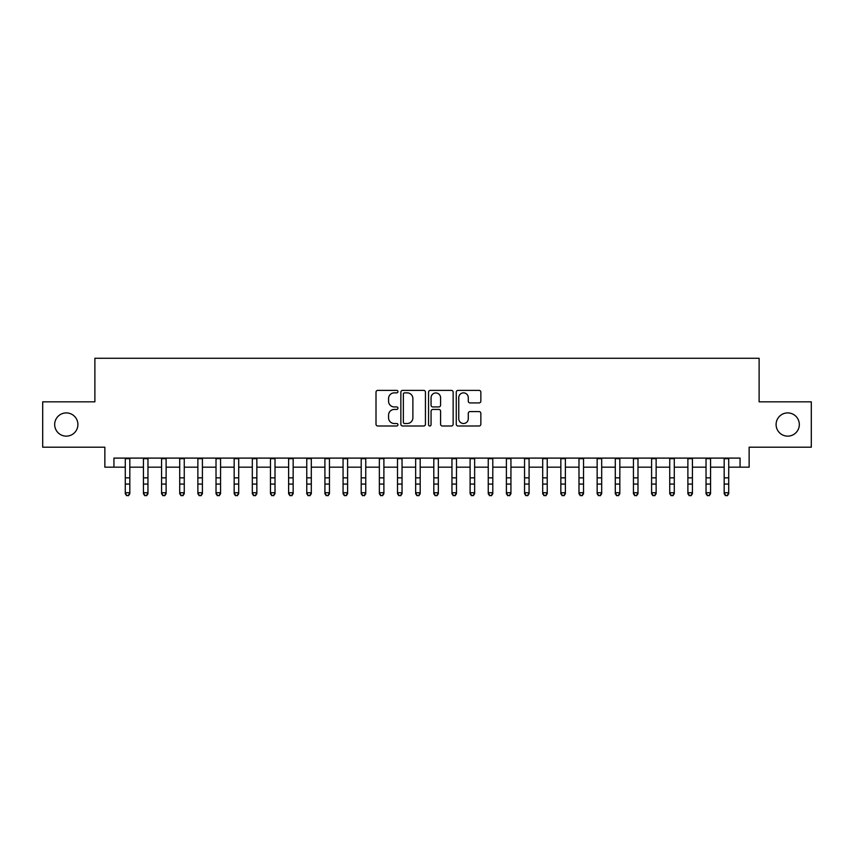 <?xml version="1.0" encoding="UTF-8"?>
<svg xmlns="http://www.w3.org/2000/svg" width="854" height="854" viewBox="0 0 854 854"><rect width="100%" height="100%" fill="white"/><g stroke="black" fill="none" stroke-linecap="round" stroke-linejoin="round"><path stroke-width="1.28" d="M397.964 391.623A1.249 1.249 0 0 0 396.715 390.374L377.788 390.374A1.783 1.783 0 0 0 376.006 392.157L376.006 424.214A1.783 1.783 0 0 0 377.788 425.997L396.715 425.997A1.249 1.249 0 0 0 397.964 424.758A1.249 1.249 0 0 0 396.715 423.509L394.27 423.509A5.7 5.7 0 0 1 388.57 417.809L388.57 415.129A5.7 5.7 0 0 1 394.27 409.429L396.715 409.429A1.249 1.249 0 0 0 397.964 408.191A1.249 1.249 0 0 0 396.715 406.942L394.27 406.942A5.7 5.7 0 0 1 388.57 401.241L388.57 398.562A5.7 5.7 0 0 1 394.27 392.861L396.715 392.861A1.249 1.249 0 0 0 397.964 391.623M776.094 424.523A11.614 11.614 0 0 0 787.708 436.138A11.614 11.614 0 0 0 799.323 424.523A11.614 11.614 0 0 0 787.708 412.909A11.614 11.614 0 0 0 776.094 424.523M54.677 424.523A11.614 11.614 0 0 0 66.292 436.138A11.614 11.614 0 0 0 77.906 424.523A11.614 11.614 0 0 0 66.292 412.909A11.614 11.614 0 0 0 54.677 424.523M479.062 402.928A1.783 1.783 0 0 0 480.845 401.145L480.845 392.157A1.783 1.783 0 0 0 479.062 390.374L458.043 390.374A1.783 1.783 0 0 0 456.26 392.157L456.26 424.214A1.783 1.783 0 0 0 458.043 425.997L479.062 425.997A1.783 1.783 0 0 0 480.845 424.214L480.845 413.347A1.783 1.783 0 0 0 479.062 411.575L470.063 411.575A1.783 1.783 0 0 0 468.28 413.347L468.28 418.738A4.761 4.761 0 0 1 463.519 423.509A4.761 4.761 0 0 1 458.758 418.738L458.758 397.633A4.761 4.761 0 0 1 463.519 392.861A4.761 4.761 0 0 1 468.28 397.633L468.28 401.145A1.783 1.783 0 0 0 470.063 402.928L479.062 402.928M113.934 467.17L113.934 458.096L740.066 458.096L740.066 467.17L749.139 467.17L749.139 447.208L811.3 447.208L811.3 401.839L759.121 401.839L759.121 358.274L94.879 358.274L94.879 401.839L42.7 401.839L42.7 447.208L104.861 447.208L104.861 467.17L125.282 467.17M425.441 392.157A1.783 1.783 0 0 0 423.659 390.374L402.64 390.374A1.783 1.783 0 0 0 400.857 392.157L400.857 424.214A1.783 1.783 0 0 0 402.64 425.997L423.659 425.997A1.783 1.783 0 0 0 425.441 424.214L425.441 392.157M430.341 390.374L451.36 390.374A1.783 1.783 0 0 1 453.143 392.157L453.143 424.214A1.783 1.783 0 0 1 451.36 425.997L442.361 425.997A1.783 1.783 0 0 1 440.579 424.214L440.579 411.212A1.783 1.783 0 0 0 438.807 409.429L432.839 409.429A1.783 1.783 0 0 0 431.056 411.212L431.056 424.758A1.249 1.249 0 0 1 429.808 425.997A1.249 1.249 0 0 1 428.559 424.758L428.559 392.157A1.783 1.783 0 0 1 430.341 390.374M129.819 467.17L143.429 467.17M147.966 467.17L161.577 467.17M166.114 467.17L179.724 467.17M184.261 467.17L197.872 467.17M202.409 467.17L216.019 467.17M220.556 467.17L234.167 467.17M238.704 467.17L252.314 467.17M256.851 467.17L270.462 467.17M275.009 467.17L288.62 467.17M293.157 467.17L306.767 467.17M311.304 467.17L324.915 467.17M329.452 467.17L343.062 467.17M347.599 467.17L361.21 467.17M365.747 467.17L379.357 467.17M383.894 467.17L397.505 467.17M402.042 467.17L415.652 467.17M420.189 467.17L433.811 467.17M438.348 467.17L451.958 467.17M456.495 467.17L470.106 467.17M474.643 467.17L488.253 467.17M492.79 467.17L506.401 467.17M510.938 467.17L524.548 467.17M529.085 467.17L542.696 467.17M547.233 467.17L560.843 467.17M565.38 467.17L578.991 467.17M583.538 467.17L597.149 467.17M601.686 467.17L615.296 467.17M619.833 467.17L633.444 467.17M637.981 467.17L651.591 467.17M656.128 467.17L669.739 467.17M674.276 467.17L687.886 467.17M692.423 467.17L706.034 467.17M710.571 467.17L724.181 467.17M728.718 467.17L740.066 467.17M404.604 392.861A1.249 1.249 0 0 0 403.355 394.11L403.355 422.26A1.249 1.249 0 0 0 404.604 423.509L407.177 423.509A5.7 5.7 0 0 0 412.877 417.809L412.877 398.562A5.7 5.7 0 0 0 407.177 392.861L404.604 392.861M440.579 397.718A4.761 4.761 0 0 0 435.818 392.957A4.761 4.761 0 0 0 431.056 397.718L431.056 405.159A1.783 1.783 0 0 0 432.839 406.942L438.807 406.942A1.783 1.783 0 0 0 440.579 405.159L440.579 397.718M129.819 458.096L129.819 493.729L128.452 495.726L126.638 495.32L128.452 495.726M125.282 458.096L125.282 492.715L129.819 492.715L128.452 495.32M126.638 495.726L125.282 493.729L125.282 492.715L126.638 495.32M147.966 458.096L147.966 493.729L146.6 495.726L144.785 495.32L146.6 495.726M143.429 458.096L143.429 492.715L147.966 492.715L146.6 495.32M144.785 495.726L143.429 493.729L143.429 492.715L144.785 495.32M166.114 458.096L166.114 493.729L164.747 495.726L162.933 495.32L164.747 495.726M161.577 458.096L161.577 492.715L166.114 492.715L164.747 495.32M162.933 495.726L161.577 493.729L161.577 492.715L162.933 495.32M184.261 458.096L184.261 493.729L182.895 495.726L181.08 495.32L182.895 495.726M179.724 458.096L179.724 492.715L184.261 492.715L182.895 495.32M181.08 495.726L179.724 493.729L179.724 492.715L181.08 495.32M202.409 458.096L202.409 493.729L201.053 495.726L199.238 495.32L201.053 495.726M197.872 458.096L197.872 492.715L202.409 492.715L201.053 495.32M199.238 495.726L197.872 493.729L197.872 492.715L199.238 495.32M220.556 458.096L220.556 493.729L219.2 495.726L217.386 495.32L219.2 495.726M216.019 458.096L216.019 492.715L220.556 492.715L219.2 495.32M217.386 495.726L216.019 493.729L216.019 492.715L217.386 495.32M238.704 458.096L238.704 493.729L237.348 495.726L235.533 495.32L237.348 495.726M234.167 458.096L234.167 492.715L238.704 492.715L237.348 495.32M235.533 495.726L234.167 493.729L234.167 492.715L235.533 495.32M256.851 458.096L256.851 493.729L255.495 495.726L253.681 495.32L255.495 495.726M252.314 458.096L252.314 492.715L256.851 492.715L255.495 495.32M253.681 495.726L252.314 493.729L252.314 492.715L253.681 495.32M275.009 458.096L275.009 493.729L273.643 495.726L271.828 495.32L273.643 495.726M270.462 458.096L270.462 492.715L275.009 492.715L273.643 495.32M271.828 495.726L270.462 493.729L270.462 492.715L271.828 495.32M293.157 458.096L293.157 493.729L291.79 495.726L289.976 495.32L291.79 495.726M288.62 458.096L288.62 492.715L293.157 492.715L291.79 495.32M289.976 495.726L288.62 493.729L288.62 492.715L289.976 495.32M311.304 458.096L311.304 493.729L309.938 495.726L308.123 495.32L309.938 495.726M306.767 458.096L306.767 492.715L311.304 492.715L309.938 495.32M308.123 495.726L306.767 493.729L306.767 492.715L308.123 495.32M329.452 458.096L329.452 493.729L328.085 495.726L326.271 495.32L328.085 495.726M324.915 458.096L324.915 492.715L329.452 492.715L328.085 495.32M326.271 495.726L324.915 493.729L324.915 492.715L326.271 495.32M347.599 458.096L347.599 493.729L346.233 495.726L344.418 495.32L346.233 495.726M343.062 458.096L343.062 492.715L347.599 492.715L346.233 495.32M344.418 495.726L343.062 493.729L343.062 492.715L344.418 495.32M365.747 458.096L365.747 493.729L364.391 495.726L362.576 495.32L364.391 495.726M361.21 458.096L361.21 492.715L365.747 492.715L364.391 495.32M362.576 495.726L361.21 493.729L361.21 492.715L362.576 495.32M383.894 458.096L383.894 493.729L382.539 495.726L380.724 495.32L382.539 495.726M379.357 458.096L379.357 492.715L383.894 492.715L382.539 495.32M380.724 495.726L379.357 493.729L379.357 492.715L380.724 495.32M402.042 458.096L402.042 493.729L400.686 495.726L398.871 495.32L400.686 495.726M397.505 458.096L397.505 492.715L402.042 492.715L400.686 495.32M398.871 495.726L397.505 493.729L397.505 492.715L398.871 495.32M420.189 458.096L420.189 493.729L418.834 495.726L417.019 495.32L418.834 495.726M415.652 458.096L415.652 492.715L420.189 492.715L418.834 495.32M417.019 495.726L415.652 493.729L415.652 492.715L417.019 495.32M438.348 458.096L438.348 493.729L436.981 495.726L435.166 495.32L436.981 495.726M433.811 458.096L433.811 492.715L438.348 492.715L436.981 495.32M435.166 495.726L433.811 493.729L433.811 492.715L435.166 495.32M456.495 458.096L456.495 493.729L455.129 495.726L453.314 495.32L455.129 495.726M451.958 458.096L451.958 492.715L456.495 492.715L455.129 495.32M453.314 495.726L451.958 493.729L451.958 492.715L453.314 495.32M474.643 458.096L474.643 493.729L473.276 495.726L471.461 495.32L473.276 495.726M470.106 458.096L470.106 492.715L474.643 492.715L473.276 495.32M471.461 495.726L470.106 493.729L470.106 492.715L471.461 495.32M492.79 458.096L492.79 493.729L491.424 495.726L489.609 495.32L491.424 495.726M488.253 458.096L488.253 492.715L492.79 492.715L491.424 495.32M489.609 495.726L488.253 493.729L488.253 492.715L489.609 495.32M510.938 458.096L510.938 493.729L509.582 495.726L507.767 495.32L509.582 495.726M506.401 458.096L506.401 492.715L510.938 492.715L509.582 495.32M507.767 495.726L506.401 493.729L506.401 492.715L507.767 495.32M529.085 458.096L529.085 493.729L527.729 495.726L525.915 495.32L527.729 495.726M524.548 458.096L524.548 492.715L529.085 492.715L527.729 495.32M525.915 495.726L524.548 493.729L524.548 492.715L525.915 495.32M547.233 458.096L547.233 493.729L545.877 495.726L544.062 495.32L545.877 495.726M542.696 458.096L542.696 492.715L547.233 492.715L545.877 495.32M544.062 495.726L542.696 493.729L542.696 492.715L544.062 495.32M565.38 458.096L565.38 493.729L564.024 495.726L562.21 495.32L564.024 495.726M560.843 458.096L560.843 492.715L565.38 492.715L564.024 495.32M562.21 495.726L560.843 493.729L560.843 492.715L562.21 495.32M583.538 458.096L583.538 493.729L582.172 495.726L580.357 495.32L582.172 495.726M578.991 458.096L578.991 492.715L583.538 492.715L582.172 495.32M580.357 495.726L578.991 493.729L578.991 492.715L580.357 495.32M601.686 458.096L601.686 493.729L600.319 495.726L598.505 495.32L600.319 495.726M597.149 458.096L597.149 492.715L601.686 492.715L600.319 495.32M598.505 495.726L597.149 493.729L597.149 492.715L598.505 495.32M619.833 458.096L619.833 493.729L618.467 495.726L616.652 495.32L618.467 495.726M615.296 458.096L615.296 492.715L619.833 492.715L618.467 495.32M616.652 495.726L615.296 493.729L615.296 492.715L616.652 495.32M637.981 458.096L637.981 493.729L636.614 495.726L634.8 495.32L636.614 495.726M633.444 458.096L633.444 492.715L637.981 492.715L636.614 495.32M634.8 495.726L633.444 493.729L633.444 492.715L634.8 495.32M656.128 458.096L656.128 493.729L654.762 495.726L652.947 495.32L654.762 495.726M651.591 458.096L651.591 492.715L656.128 492.715L654.762 495.32M652.947 495.726L651.591 493.729L651.591 492.715L652.947 495.32M674.276 458.096L674.276 493.729L672.92 495.726L671.105 495.32L672.92 495.726M669.739 458.096L669.739 492.715L674.276 492.715L672.92 495.32M671.105 495.726L669.739 493.729L669.739 492.715L671.105 495.32M692.423 458.096L692.423 493.729L691.067 495.726L689.253 495.32L691.067 495.726M687.886 458.096L687.886 492.715L692.423 492.715L691.067 495.32M689.253 495.726L687.886 493.729L687.886 492.715L689.253 495.32M710.571 458.096L710.571 493.729L709.215 495.726L707.4 495.32L709.215 495.726M706.034 458.096L706.034 492.715L710.571 492.715L709.215 495.32M707.4 495.726L706.034 493.729L706.034 492.715L707.4 495.32M728.718 458.096L728.718 493.729L727.362 495.726L725.548 495.32L727.362 495.726M724.181 458.096L724.181 492.715L728.718 492.715L727.362 495.32M725.548 495.726L724.181 493.729L724.181 492.715L725.548 495.32M129.819 477.845L125.282 477.845M129.819 484.069L125.282 484.069M129.819 458.683L125.282 458.683M147.966 477.845L143.429 477.845M147.966 484.069L143.429 484.069M147.966 458.683L143.429 458.683M166.114 477.845L161.577 477.845M166.114 484.069L161.577 484.069M166.114 458.683L161.577 458.683M184.261 477.845L179.724 477.845M184.261 484.069L179.724 484.069M184.261 458.683L179.724 458.683M202.409 477.845L197.872 477.845M202.409 484.069L197.872 484.069M202.409 458.683L197.872 458.683M220.556 477.845L216.019 477.845M220.556 484.069L216.019 484.069M220.556 458.683L216.019 458.683M238.704 477.845L234.167 477.845M238.704 484.069L234.167 484.069M238.704 458.683L234.167 458.683M256.851 477.845L252.314 477.845M256.851 484.069L252.314 484.069M256.851 458.683L252.314 458.683M275.009 477.845L270.462 477.845M275.009 484.069L270.462 484.069M275.009 458.683L270.462 458.683M293.157 477.845L288.62 477.845M293.157 484.069L288.62 484.069M293.157 458.683L288.62 458.683M311.304 477.845L306.767 477.845M311.304 484.069L306.767 484.069M311.304 458.683L306.767 458.683M329.452 477.845L324.915 477.845M329.452 484.069L324.915 484.069M329.452 458.683L324.915 458.683M347.599 477.845L343.062 477.845M347.599 484.069L343.062 484.069M347.599 458.683L343.062 458.683M365.747 477.845L361.21 477.845M365.747 484.069L361.21 484.069M365.747 458.683L361.21 458.683M383.894 477.845L379.357 477.845M383.894 484.069L379.357 484.069M383.894 458.683L379.357 458.683M402.042 477.845L397.505 477.845M402.042 484.069L397.505 484.069M402.042 458.683L397.505 458.683M420.189 477.845L415.652 477.845M420.189 484.069L415.652 484.069M420.189 458.683L415.652 458.683M438.348 477.845L433.811 477.845M438.348 484.069L433.811 484.069M438.348 458.683L433.811 458.683M456.495 477.845L451.958 477.845M456.495 484.069L451.958 484.069M456.495 458.683L451.958 458.683M474.643 477.845L470.106 477.845M474.643 484.069L470.106 484.069M474.643 458.683L470.106 458.683M492.79 477.845L488.253 477.845M492.79 484.069L488.253 484.069M492.79 458.683L488.253 458.683M510.938 477.845L506.401 477.845M510.938 484.069L506.401 484.069M510.938 458.683L506.401 458.683M529.085 477.845L524.548 477.845M529.085 484.069L524.548 484.069M529.085 458.683L524.548 458.683M547.233 477.845L542.696 477.845M547.233 484.069L542.696 484.069M547.233 458.683L542.696 458.683M565.38 477.845L560.843 477.845M565.38 484.069L560.843 484.069M565.38 458.683L560.843 458.683M583.538 477.845L578.991 477.845M583.538 484.069L578.991 484.069M583.538 458.683L578.991 458.683M601.686 477.845L597.149 477.845M601.686 484.069L597.149 484.069M601.686 458.683L597.149 458.683M619.833 477.845L615.296 477.845M619.833 484.069L615.296 484.069M619.833 458.683L615.296 458.683M637.981 477.845L633.444 477.845M637.981 484.069L633.444 484.069M637.981 458.683L633.444 458.683M656.128 477.845L651.591 477.845M656.128 484.069L651.591 484.069M656.128 458.683L651.591 458.683M674.276 477.845L669.739 477.845M674.276 484.069L669.739 484.069M674.276 458.683L669.739 458.683M692.423 477.845L687.886 477.845M692.423 484.069L687.886 484.069M692.423 458.683L687.886 458.683M710.571 477.845L706.034 477.845M710.571 484.069L706.034 484.069M710.571 458.683L706.034 458.683M728.718 477.845L724.181 477.845M728.718 484.069L724.181 484.069M728.718 458.683L724.181 458.683"/></g></svg>
